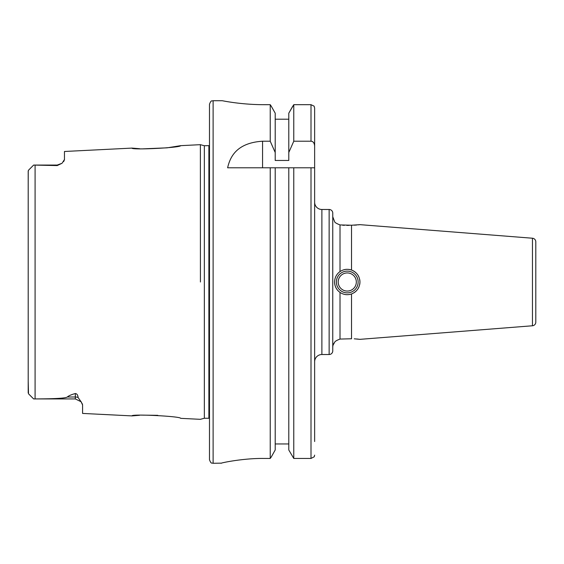 <?xml version="1.0" encoding="UTF-8"?>
<svg xmlns="http://www.w3.org/2000/svg" width="564" height="564" viewBox="0 0 564 564"><rect width="100%" height="100%" fill="white"/><g stroke="black" fill="none" stroke-linecap="round" stroke-linejoin="round"><path stroke-width="0.85" d="M142.734 148.861L167.134 147.831L180.67 145.66C180.811 147.761 130.897 150.172 131.969 148.099L64.458 151.483L64.458 159.492L62.174 163.109M63.57 161.614L64.014 160.944M64.352 160.169L64.444 159.753M61.941 163.313L57.204 165.576L57.204 165.069L61.941 163.313M57.204 165.069L33.636 165.069L28.63 170.081L33.636 165.069L57.204 165.576M200.424 282L200.382 145.061L200.424 282M131.969 148.099L139.668 148.72M28.2 381.236L28.503 393.785M28.2 182.764L28.242 170.737M139.534 415.287L131.969 415.901C130.918 413.828 180.804 416.239 180.67 418.34L200.417 419.327M157.814 415.323L142.734 415.139M28.63 393.919L33.636 398.931L28.63 393.919L33.636 398.931L35.088 398.917C54.983 398.875 65.727 398.233 67.32 397L75.336 397L75.336 393.531C71.402 394.596 68.73 395.752 67.32 397M75.336 393.531C76.944 393.714 77.86 395.033 78.079 397.479L81.068 401.737L82.584 404.98L82.584 413.426L131.969 415.901M82.584 404.952L82.302 403.718M81.59 402.456L81.068 401.737L75.336 398.931L75.336 397A7.254 6.458 180 0 1 78.079 397.479M28.2 392.925L28.2 171.075L28.637 170.074M200.417 419.313L204.344 418.262L204.344 145.738L209.484 145.611M213.114 100.716L213.114 463.284C212.036 462.593 211.211 464.616 209.484 459.66L209.484 104.34C211.211 99.384 212.036 101.407 213.114 100.716L222.174 100.716M262.556 167.79L262.556 141.212C235.921 142.925 229.957 157.68 227.616 167.79L270.226 167.79L270.226 458.454L271.397 456.762L270.226 458.454L263.874 458.454C242.894 458.137 219.438 463.199 221.243 463.284L221.123 463.248M262.556 141.212L270.226 141.212L275.204 152.506L275.204 160.458L288.796 160.458L288.796 113.181L293.773 104.685L311.004 104.685L314.106 106.152L314.634 108.076L314.106 106.152M263.874 104.685C239.996 104.678 221.158 100.427 222.174 100.716C221.158 100.427 239.996 104.678 263.874 104.685C239.996 104.678 221.158 100.427 222.174 100.716C221.158 100.427 239.996 104.678 263.874 104.685L270.226 104.685L270.226 141.212M293.773 141.212L293.773 104.685L311.004 104.685L311.004 141.212L293.773 141.212L288.796 152.506M288.796 449.994L293.773 458.454L288.796 449.994L288.796 167.79L311.004 167.79L293.773 167.79L293.773 458.454L311.004 458.454L311.004 167.79L314.634 167.79L314.634 108.076L314.634 441.534M314.261 456.762L314.634 455.127L314.261 456.762L311.004 458.454M221.384 463.143L213.114 463.284M275.204 113.181L271.228 106.152L275.204 113.181L275.204 152.506M271.228 106.152L270.226 104.685M271.397 456.762L275.204 449.994L271.397 456.762M270.226 167.79L275.204 167.79L275.204 449.994M275.204 119.208L288.796 119.208L275.204 119.208M292.772 106.152L288.796 113.181M314.634 145.914C314.296 142.896 313.091 141.331 311.004 141.212M275.204 443.946L288.796 443.946M275.204 167.79L288.796 167.79M314.634 361.764A7.254 7.254 0 0 1 321.882 354.516L329.136 354.516A3.624 3.624 0 0 0 332.76 350.886L332.76 213.114A3.624 3.624 0 0 0 329.136 209.484L321.882 209.484L321.882 354.516M314.634 202.236A7.254 7.254 0 0 0 321.882 209.484M354.27 338.816L359.952 339.345L532.458 325.773A3.624 3.624 0 0 0 535.8 322.157L535.8 241.843A3.624 3.624 180 0 0 532.458 238.227L359.952 224.655L351.527 225.233L340.014 224.93C336.426 223.527 334.614 222.392 334.572 221.532L332.76 216.738M351.527 270.043C356.829 272.25 359.642 276.233 359.952 282C359.628 287.781 356.822 291.764 351.527 293.957C347.417 295.289 343.582 294.775 340.014 292.413C336.56 289.931 334.748 286.463 334.572 282C334.748 277.537 336.56 274.069 340.014 271.587C343.561 269.225 347.396 268.711 351.527 270.043L351.527 225.233M332.76 347.262L332.76 347.262A7.254 7.254 180 0 1 334.572 342.468C334.748 341.502 336.56 340.367 340.014 339.07L339.909 339.084M351.527 338.767L340.014 339.07L351.527 338.767L351.527 293.957A12.69 12.69 0 0 1 349.194 294.542M359.952 339.345L359.564 339.295M358.436 339.154L356.638 338.971M342.524 225.198L344.414 225.325M346.797 225.388L349.208 225.36M354.284 225.184L356.638 225.029M358.436 224.846L359.564 224.705M359.698 279.469A12.69 12.69 0 0 1 359.698 284.538M358.901 287.055A12.69 12.69 0 0 1 357.611 289.339M355.891 291.306A12.69 12.69 0 0 1 353.832 292.857M346.775 294.683A12.69 12.69 0 0 1 344.371 294.359M340.014 339.07L340.014 292.413A12.69 12.69 0 0 1 334.572 282M358.908 276.952A12.69 12.69 0 0 0 357.618 274.668M355.898 272.701A12.69 12.69 0 0 0 349.165 269.451M346.747 269.317A12.69 12.69 0 0 0 344.371 269.641M356.328 282A9.066 9.066 0 0 1 347.262 291.066A9.066 9.066 0 0 1 338.196 282A9.066 9.066 0 0 1 347.262 272.934A9.066 9.066 0 0 1 356.328 282M535.8 302.896L535.8 261.104L535.8 302.896M336.384 282A10.878 10.878 0 0 1 347.262 271.122A10.878 10.878 0 0 1 358.14 282A10.878 10.878 0 0 1 347.262 292.878A10.878 10.878 0 0 1 336.384 282M35.088 398.917L35.088 165.083M204.344 418.262L208.884 418.262L208.884 145.738M329.136 354.516L329.136 209.484M340.014 224.93L340.014 271.587M532.458 238.227L532.458 325.773M180.67 145.66L200.417 144.673M75.336 398.931L33.636 398.931M208.884 418.262L209.484 418.389M204.344 145.738L200.417 144.687M334.572 342.468L333.112 345.027"/></g></svg>
